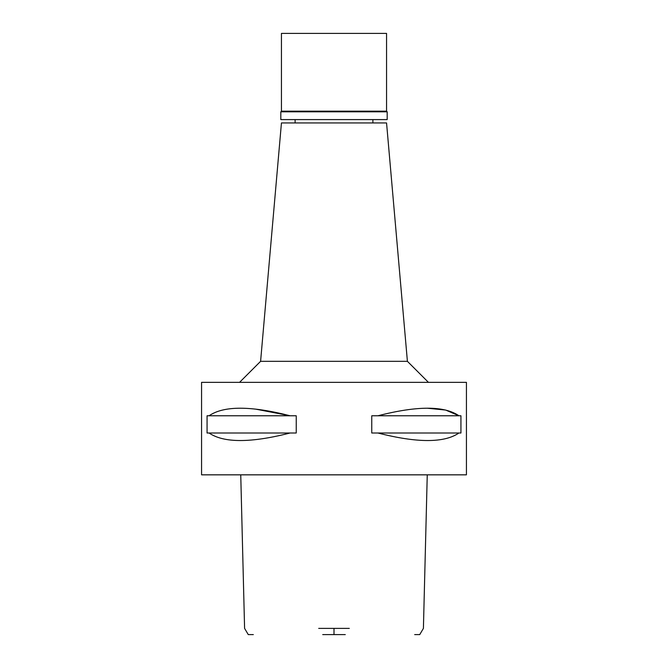<?xml version="1.0" encoding="UTF-8"?>
<svg xmlns="http://www.w3.org/2000/svg" width="668" height="668" viewBox="0 0 668 668"><rect width="100%" height="100%" fill="white"/><g stroke="black" fill="none" stroke-linecap="round" stroke-linejoin="round"><path stroke-width="1" d="M322.719 634.6L345.281 634.6M427.253 474.839L423.412 628.388L419.738 634.6L414.678 634.6M253.322 634.6L248.262 634.6L244.588 628.388L240.747 474.839M318.703 628.388L349.297 628.388M334 474.839L466.431 474.839L466.431 382.346L201.569 382.346L201.569 474.839L334 474.839M209.067 433.006L207.063 433.006L207.063 415.772L209.067 415.772C223.722 405.693 250.725 405.693 290.079 415.772L296.241 415.772L296.241 433.006L290.079 433.006C250.776 443.043 223.772 443.043 209.067 433.006L290.079 433.006M255.702 409.142L290.079 415.772L209.067 415.772M427.645 408.248L445.681 410.06L458.933 415.772C444.278 405.693 417.275 405.693 377.921 415.772L371.759 415.772L371.759 433.006L377.921 433.006C417.224 443.043 444.228 443.043 458.933 433.006L377.921 433.006M377.921 415.772L460.937 415.772L460.937 433.006L458.933 433.006M407.405 361.33L386.555 122.945L281.445 122.945L260.595 361.33L407.405 361.33L428.43 382.346M387.181 111.806L280.819 111.806L281.445 111.18L386.555 111.18L387.181 111.806L387.181 119.589L280.819 119.589L280.819 111.806M386.555 111.18L386.555 33.4L281.445 33.4L281.445 111.18M334 628.388L334 634.6M260.595 361.33L239.57 382.346M295.114 122.945L295.114 119.589M372.886 122.945L372.886 119.589"/></g></svg>

